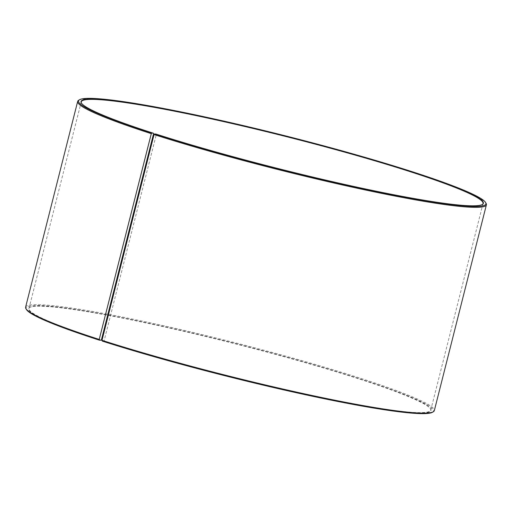 <?xml version="1.0" encoding="UTF-8"?>
<svg xmlns="http://www.w3.org/2000/svg" width="512" height="512" viewBox="0 0 512 512"><rect width="100%" height="100%" fill="white"/><g stroke="black" fill="none" stroke-linecap="round" stroke-linejoin="round"><path stroke-width="0.38" stroke-dasharray="2.56 1.92" d="M153.613 133.574A207.232 16.621 -165.8 0 1 81.562 103.322A207.232 16.621 -165.8 0 1 81.466 103.155M482.227 204.563A207.232 16.621 -165.8 0 1 482.061 204.666A207.232 16.621 -165.8 0 1 359.782 188.019A207.232 16.621 -165.8 0 1 156.333 134.445L104.051 341.056L102.246 341.075M101.338 340.179A207.232 16.621 -165.8 0 1 28.96 308.467A207.232 16.621 -165.8 0 1 29.939 307.341A207.232 16.621 -165.8 0 1 107.706 314.995M108.365 315.123A207.232 16.621 -165.8 0 1 313.741 364.813A207.232 16.621 -165.8 0 1 430.438 408.678A207.232 16.621 -165.8 0 1 430.758 410.144A207.232 16.621 -165.8 0 1 314.899 396.205A207.232 16.621 -165.8 0 1 104.051 341.056M101.088 340.429A207.52 16.64 -165.8 0 1 29.594 307.546A207.52 16.64 -165.8 0 1 107.648 315.245M108.301 315.366A207.52 16.64 -165.8 0 1 313.888 365.12A207.52 16.64 -165.8 0 1 430.643 409.024A207.52 16.64 -165.8 0 1 322.221 398.054A207.52 16.64 -165.8 0 1 103.808 341.306M26.445 309.523A210.093 16.851 -165.8 0 1 233.926 343.245A210.093 16.851 -165.8 0 1 432.467 412.269M25.6 307.181A210.803 16.909 -165.8 0 1 234.112 342.502A210.803 16.909 -165.8 0 1 434.33 410.605M78.669 100.25A210.803 16.909 -165.8 0 1 286.182 136.723A210.803 16.909 -165.8 0 1 486.074 203.341M81.242 101.862L28.96 308.467M483.04 203.533L430.758 410.144M29.939 307.341L29.594 307.546M430.438 408.678L430.643 409.024M482.061 204.666L482.406 204.461M81.562 103.322L81.357 102.982"/><path stroke-width="0.77" d="M153.613 133.574L101.338 340.179L99.494 340.192A210.093 16.851 -165.8 0 1 26.445 309.523L25.926 308.666A210.803 16.909 -165.8 0 1 25.6 307.181L77.67 101.402A210.803 16.909 -165.8 0 1 78.669 100.25L79.533 99.738A210.093 16.851 -165.8 0 1 286.342 136.09A210.093 16.851 -165.8 0 1 485.555 202.477A210.093 16.851 -165.8 0 1 375.782 191.373A210.093 16.851 -165.8 0 1 154.662 133.92L156.224 134.144A207.52 16.64 -165.8 0 0 359.962 187.795A207.52 16.64 -165.8 0 0 482.406 204.461A207.52 16.64 -165.8 0 0 286.291 136.288A207.52 16.64 -165.8 0 0 81.357 102.982A207.52 16.64 -165.8 0 0 153.51 133.274L153.613 133.574M81.466 103.155A207.232 16.621 -165.8 0 1 81.242 101.862A207.232 16.621 -165.8 0 1 286.214 136.589A207.232 16.621 -165.8 0 1 483.04 203.533A207.232 16.621 -165.8 0 1 482.227 204.563M107.706 314.995A207.232 16.621 -165.8 0 1 108.365 315.123M107.648 315.245A207.52 16.64 -165.8 0 1 108.301 315.366M485.555 202.477L486.074 203.341A210.803 16.909 -165.8 0 1 486.4 204.826L434.33 410.605A210.803 16.909 -165.8 0 1 433.331 411.757L432.467 412.269A210.093 16.851 -165.8 0 1 308.506 395.392A210.093 16.851 -165.8 0 1 102.246 341.075L101.984 340.326L154.054 134.547L154.662 133.92M99.494 340.192L99.226 339.437A210.803 16.909 -165.8 0 1 25.926 308.666M433.331 411.757A210.803 16.909 -165.8 0 1 308.947 394.822A210.803 16.909 -165.8 0 1 101.984 340.326M99.226 339.437L151.296 133.658A210.803 16.909 -165.8 0 1 77.67 101.402M486.4 204.826A210.803 16.909 -165.8 0 1 368.544 190.65A210.803 16.909 -165.8 0 1 154.054 134.547M151.296 133.658L151.91 133.037A210.093 16.851 -165.8 0 1 79.533 99.738M151.91 133.037L153.51 133.274"/></g></svg>
